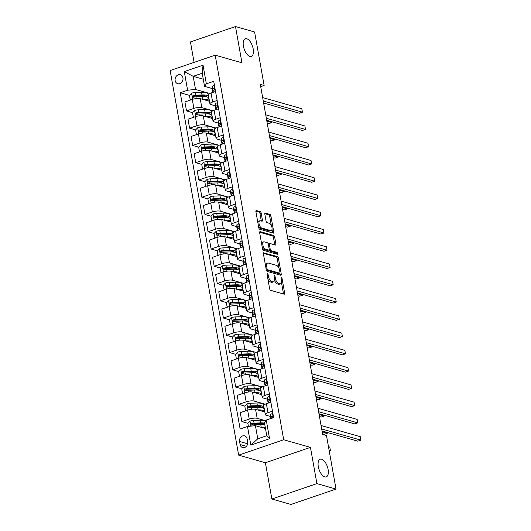 <?xml version="1.0" encoding="UTF-8"?>
<svg xmlns="http://www.w3.org/2000/svg" width="531" height="531" viewBox="0 0 531 531"><rect width="100%" height="100%" fill="white"/><g stroke="black" fill="none" stroke-linecap="round" stroke-linejoin="round"><path stroke-width="0.8" d="M267.425 273.558A1.002 0.471 71.1 0 0 267.272 273.558A1.002 0.471 71.1 0 0 267.073 274.354L269.635 288.758A1.434 0.677 71.1 0 0 270.624 290.331L284.131 294.174A1.434 0.677 71.1 0 0 284.35 294.174A1.434 0.677 71.1 0 0 284.643 293.032L282.074 278.636A1.002 0.471 71.1 0 0 281.384 277.534A1.002 0.471 71.1 0 0 281.224 277.534A1.002 0.471 71.1 0 0 281.025 278.337L281.357 280.195A4.58 2.157 71.1 0 1 280.434 283.846A4.58 2.157 71.1 0 1 279.731 283.853L278.602 283.527A4.58 2.157 71.1 0 1 275.43 278.51L275.098 276.644A1.002 0.471 71.1 0 0 274.401 275.549A1.002 0.471 71.1 0 0 274.248 275.549A1.002 0.471 71.1 0 0 274.049 276.346L274.381 278.211A4.58 2.157 71.1 0 1 273.458 281.861A4.58 2.157 71.1 0 1 272.748 281.861L271.626 281.543A4.58 2.157 71.1 0 1 268.454 276.518L268.122 274.66A1.002 0.471 71.1 0 0 267.425 273.558M249.882 56.405A9.332 4.394 71.1 0 0 251.322 56.405A9.332 4.394 71.1 0 0 252.889 47.558A9.332 4.394 71.1 0 0 246.729 38.73A9.332 4.394 71.1 0 0 245.289 38.736A9.332 4.394 71.1 0 0 243.722 47.584A9.332 4.394 71.1 0 0 249.882 56.405M324.78 476.884A9.332 4.394 71.1 0 0 326.22 476.884A9.332 4.394 71.1 0 0 327.786 468.037A9.332 4.394 71.1 0 0 321.627 459.209A9.332 4.394 71.1 0 0 320.186 459.215A9.332 4.394 71.1 0 0 318.62 468.063A9.332 4.394 71.1 0 0 324.78 476.884M175.157 80.566A4.666 3.916 -74.1 0 0 177.779 83.719A4.666 3.916 -74.1 0 0 181.682 82.398A4.666 3.916 -74.1 0 0 182.949 77.904A4.666 3.916 -74.1 0 0 180.334 74.745A4.666 3.916 -74.1 0 0 176.431 76.066A4.666 3.916 -74.1 0 0 175.157 80.566M261.199 213.21A1.434 0.677 71.1 0 0 260.21 211.643L256.42 210.561A1.434 0.677 71.1 0 0 256.194 210.561A1.434 0.677 71.1 0 0 255.909 211.703L258.756 227.699A1.434 0.677 71.1 0 0 259.752 229.266L273.253 233.116A1.434 0.677 71.1 0 0 273.478 233.116A1.434 0.677 71.1 0 0 273.764 231.974L270.916 215.978A1.434 0.677 71.1 0 0 269.921 214.411L265.347 213.104A1.434 0.677 71.1 0 0 265.122 213.104A1.434 0.677 71.1 0 0 264.836 214.245L266.058 221.088A1.434 0.677 71.1 0 0 267.047 222.662L269.317 223.305A3.83 1.805 71.1 0 1 271.845 226.929A3.83 1.805 71.1 0 1 271.202 230.56A3.83 1.805 71.1 0 1 270.611 230.56L261.717 228.025A3.83 1.805 71.1 0 1 259.194 224.407A3.83 1.805 71.1 0 1 259.838 220.777A3.83 1.805 71.1 0 1 260.429 220.777L261.909 221.195A1.434 0.677 71.1 0 0 262.128 221.195A1.434 0.677 71.1 0 0 262.42 220.053L261.199 213.21L259.984 213.628A1.434 0.677 71.1 0 0 258.989 212.055L255.876 211.172M241.95 62.797L235.492 26.55L254.601 31.993L264.133 85.504L260.309 84.416L322.662 434.471L326.485 435.559L336.017 489.071L316.907 483.622L310.449 447.374L283.7 439.754L215.194 55.178L241.95 62.797M263.927 252.716A1.434 0.677 71.1 0 0 263.708 252.716A1.434 0.677 71.1 0 0 263.416 253.858L266.27 269.848A1.434 0.677 71.1 0 0 267.259 271.421L280.766 275.27A1.434 0.677 71.1 0 0 280.985 275.27A1.434 0.677 71.1 0 0 281.271 274.129L278.423 258.132A1.434 0.677 71.1 0 0 277.434 256.566L263.529 252.849M262.513 248.773L259.666 232.777A1.434 0.677 71.1 0 1 259.951 231.635A1.434 0.677 71.1 0 1 260.17 231.635L273.677 235.485A1.434 0.677 71.1 0 1 274.666 237.058L275.888 243.902A1.434 0.677 71.1 0 1 275.602 245.043A1.434 0.677 71.1 0 1 275.377 245.043L269.901 243.483A1.434 0.677 71.1 0 0 269.682 243.483A1.434 0.677 71.1 0 0 269.396 244.625L270.199 249.165A1.434 0.677 71.1 0 0 271.195 250.732L276.897 252.358A1.002 0.471 71.1 0 1 277.554 253.307A1.002 0.471 71.1 0 1 277.388 254.256A1.002 0.471 71.1 0 1 277.235 254.256L263.502 250.34A1.434 0.677 71.1 0 1 262.513 248.773M247.672 441.945L247.127 438.911A4.52 3.79 -74.1 0 0 244.592 435.851A4.52 3.79 -74.1 0 0 240.808 437.126A4.52 3.79 -74.1 0 0 239.581 441.487L240.118 444.527A4.52 3.79 -74.1 0 0 242.654 447.587A4.52 3.79 -74.1 0 0 246.437 446.305A4.52 3.79 -74.1 0 0 247.672 441.945M283.7 439.754L238.651 455.133L170.146 70.557L215.194 55.178M266.243 420.074L269.569 438.719L250.818 445.117L247.499 426.479L255.424 425.683L257.761 438.805L266.768 435.725L264.431 422.61L266.243 420.074L273.611 417.558L213.721 81.316L206.353 83.832L204.541 86.367L202.205 73.245L193.191 76.325L195.527 89.44L209.831 93.516M189.461 95.374L180.235 92.746L240.131 428.995L247.499 426.479M180.235 92.746L187.602 90.23L184.284 71.592L203.034 65.187L206.353 83.832M310.449 447.374L265.4 462.753L271.859 499.007L316.907 483.622M271.859 499.007L290.968 504.45L336.017 489.071M235.492 26.55L190.443 41.929L194.087 62.386M265.4 462.753L238.651 455.133M260.714 86.672L264.133 85.504M255.424 425.683L265.493 428.557M203.26 79.192L193.191 76.325L184.284 71.592M211.238 114.723A11.158 3.06 169.9 0 0 211.517 113.82L211.046 111.191A11.158 3.06 -10.1 0 0 204.641 109.578L198.255 109.804A3.863 1.062 -10.1 0 0 194.704 110.441L192.514 112.652L186.52 110.926L184.921 101.945L192.288 99.43A5.834 1.6 -10.1 0 1 200.214 98.64L209.486 101.282M186.52 110.926L193.888 108.41A5.834 1.6 -10.1 0 1 201.813 107.614L212.904 110.773M195.607 129.896L189.594 128.183L187.994 119.209L195.362 116.694A5.834 1.6 -10.1 0 1 203.293 115.904L212.559 118.546M189.594 128.183L196.961 125.668A5.834 1.6 -10.1 0 1 204.886 124.878L215.978 128.037M198.68 147.16L192.667 145.448L191.074 136.467L198.435 133.951A5.834 1.6 -10.1 0 1 206.367 133.162L215.632 135.803M192.667 145.448L200.034 142.932A5.834 1.6 -10.1 0 1 207.966 142.135L219.051 145.302M201.76 164.418L195.747 162.705L194.147 153.731L201.514 151.216A5.834 1.6 -10.1 0 1 209.44 150.426L218.706 153.067M195.747 162.705L203.107 160.189A5.834 1.6 -10.1 0 1 211.039 159.4L222.124 162.559M204.833 181.682L198.82 179.969L197.22 170.989L204.588 168.48A5.834 1.6 -10.1 0 1 212.513 167.683L221.785 170.325M198.82 179.969L206.187 177.454A5.834 1.6 -10.1 0 1 214.112 176.664L225.204 179.823M207.906 198.939L201.893 197.227L200.293 188.253L207.661 185.737A5.834 1.6 -10.1 0 1 215.586 184.947L224.859 187.589M201.893 197.227L209.26 194.711A5.834 1.6 -10.1 0 1 217.186 193.921L228.277 197.081M229.684 218.287A11.158 3.06 169.9 0 0 229.963 217.385L229.498 214.756A11.158 3.06 -10.1 0 0 223.093 213.143L216.708 213.369A3.863 1.062 -10.1 0 0 213.157 214.006L210.966 216.217L204.966 214.491L203.373 205.51L210.734 203.001A5.834 1.6 -10.1 0 1 218.666 202.205L227.932 204.847M204.966 214.491L212.334 211.975A5.834 1.6 -10.1 0 1 220.265 211.185L231.35 214.345M214.053 233.461L208.046 231.748L206.446 222.774L213.814 220.259A5.834 1.6 -10.1 0 1 221.739 219.469L231.005 222.111M208.046 231.748L215.407 229.233A5.834 1.6 -10.1 0 1 223.339 228.443L234.423 231.602M217.133 250.725L211.119 249.012L209.519 240.039L216.887 237.523A5.834 1.6 -10.1 0 1 224.812 236.726L234.085 239.368M211.119 249.012L218.487 246.497A5.834 1.6 -10.1 0 1 226.412 245.707L237.503 248.866M238.91 270.073A11.158 3.06 169.9 0 0 239.189 269.164L238.718 266.542A11.158 3.06 -10.1 0 0 232.319 264.929L225.927 265.148A3.863 1.062 -10.1 0 0 222.376 265.792L220.186 268.002L214.192 266.27L212.592 257.296L219.96 254.78A5.834 1.6 -10.1 0 1 227.885 253.991L237.158 256.632M214.192 266.27L221.56 263.754A5.834 1.6 -10.1 0 1 229.485 262.964L240.576 266.124M223.279 285.247L217.265 283.534L215.666 274.56L223.033 272.045A5.834 1.6 -10.1 0 1 230.965 271.248L240.231 273.89M217.265 283.534L224.633 281.018A5.834 1.6 -10.1 0 1 232.558 280.229L243.649 283.388M226.352 302.511L220.345 300.792L218.745 291.818L226.106 289.302A5.834 1.6 -10.1 0 1 234.038 288.512L243.304 291.154M220.345 300.792L227.706 298.283A5.834 1.6 -10.1 0 1 235.638 297.486L246.723 300.646M229.432 319.768L223.418 318.056L221.819 309.082L229.186 306.566A5.834 1.6 -10.1 0 1 237.111 305.776L246.377 308.411M223.418 318.056L230.786 315.54A5.834 1.6 -10.1 0 1 238.711 314.75L249.802 317.91M232.505 337.032L226.491 335.32L224.892 326.339L232.259 323.824A5.834 1.6 -10.1 0 1 240.185 323.034L249.457 325.676M226.491 335.32L233.859 332.804A5.834 1.6 -10.1 0 1 241.784 332.008L252.875 335.167M235.578 354.29L229.565 352.577L227.965 343.603L235.333 341.088A5.834 1.6 -10.1 0 1 243.258 340.298L252.53 342.94M229.565 352.577L236.932 350.062A5.834 1.6 -10.1 0 1 244.857 349.272L255.949 352.431M257.356 373.638A11.158 3.06 169.9 0 0 257.635 372.735L257.17 370.107A11.158 3.06 -10.1 0 0 250.765 368.494L244.379 368.72A3.863 1.062 -10.1 0 0 240.828 369.357L238.638 371.567L232.638 369.841L231.045 360.861L238.406 358.345A5.834 1.6 -10.1 0 1 246.338 357.555L255.603 360.197M232.638 369.841L240.005 367.326A5.834 1.6 -10.1 0 1 247.937 366.529L259.022 369.695M241.724 388.811L235.718 387.099L234.118 378.125L241.486 375.609A5.834 1.6 -10.1 0 1 249.411 374.82L258.677 377.461M235.718 387.099L243.079 384.583A5.834 1.6 -10.1 0 1 251.01 383.794L262.095 386.953M263.509 408.16A11.158 3.06 169.9 0 0 263.788 407.257L263.316 404.629A11.158 3.06 -10.1 0 0 256.911 403.016L250.526 403.241A3.863 1.062 -10.1 0 0 246.975 403.879L244.784 406.089L238.791 404.363L237.191 395.383L244.559 392.867A5.834 1.6 -10.1 0 1 252.484 392.077L261.756 394.719M238.791 404.363L246.158 401.848A5.834 1.6 -10.1 0 1 254.083 401.058L265.175 404.217M247.877 423.333L241.864 421.621L240.264 412.647L247.632 410.131A5.834 1.6 -10.1 0 1 255.557 409.341L264.83 411.983M241.864 421.621L249.231 419.105A5.834 1.6 -10.1 0 1 257.157 418.315L265.752 420.764M270.598 416.503L266.17 415.242A5.834 1.6 -10.1 0 1 265.294 414.598A5.834 1.6 -10.1 0 1 267.982 412.706L272.476 411.173M267.524 399.239L263.091 397.978A5.834 1.6 -10.1 0 1 262.221 397.341A5.834 1.6 -10.1 0 1 264.909 395.442L269.403 393.909M264.451 381.981L260.017 380.72A5.834 1.6 -10.1 0 1 259.148 380.077A5.834 1.6 -10.1 0 1 261.829 378.185L266.323 376.652M261.378 364.717L256.944 363.456A5.834 1.6 -10.1 0 1 256.068 362.819A5.834 1.6 -10.1 0 1 258.756 360.921L263.25 359.387M258.298 347.46L253.871 346.192A5.834 1.6 -10.1 0 1 252.995 345.555A5.834 1.6 -10.1 0 1 255.683 343.663L260.177 342.123M255.225 330.196L250.798 328.935A5.834 1.6 -10.1 0 1 249.922 328.291A5.834 1.6 -10.1 0 1 252.61 326.399L257.104 324.866M252.152 312.938L247.718 311.67A5.834 1.6 -10.1 0 1 246.849 311.033A5.834 1.6 -10.1 0 1 249.53 309.142L254.024 307.602M249.079 295.674L244.645 294.413A5.834 1.6 -10.1 0 1 243.769 293.769A5.834 1.6 -10.1 0 1 246.457 291.877L250.951 290.344M246.006 278.417L241.572 277.149A5.834 1.6 -10.1 0 1 240.696 276.512A5.834 1.6 -10.1 0 1 243.384 274.613L247.877 273.08M242.926 261.152L238.499 259.891A5.834 1.6 -10.1 0 1 237.622 259.247A5.834 1.6 -10.1 0 1 240.311 257.356L244.804 255.823M239.853 243.888L235.419 242.627A5.834 1.6 -10.1 0 1 234.549 241.99A5.834 1.6 -10.1 0 1 237.231 240.092L241.724 238.558M236.78 226.631L232.346 225.37A5.834 1.6 -10.1 0 1 231.476 224.726A5.834 1.6 -10.1 0 1 234.158 222.834L238.651 221.301M233.706 209.367L229.273 208.106A5.834 1.6 -10.1 0 1 228.396 207.468A5.834 1.6 -10.1 0 1 231.085 205.57L235.578 204.037M230.627 192.109L226.199 190.848A5.834 1.6 -10.1 0 1 225.323 190.204A5.834 1.6 -10.1 0 1 228.011 188.313L232.505 186.779M227.553 174.845L223.12 173.584A5.834 1.6 -10.1 0 1 222.25 172.947A5.834 1.6 -10.1 0 1 224.938 171.048L229.432 169.515M224.48 157.588L220.046 156.326A5.834 1.6 -10.1 0 1 219.177 155.683A5.834 1.6 -10.1 0 1 221.858 153.791L226.352 152.258M221.407 140.323L216.973 139.062A5.834 1.6 -10.1 0 1 216.097 138.425A5.834 1.6 -10.1 0 1 218.785 136.527L223.279 134.993M218.334 123.066L213.9 121.798A5.834 1.6 -10.1 0 1 213.024 121.161A5.834 1.6 -10.1 0 1 215.712 119.269L220.206 117.729M215.254 105.802L210.827 104.541A5.834 1.6 -10.1 0 1 209.951 103.903A5.834 1.6 -10.1 0 1 212.639 102.005L217.133 100.472M212.181 88.544L204.541 86.367M253.267 424.873L251.86 424.468M250.194 407.609L248.787 407.211M247.121 390.351L245.714 389.946M244.048 373.087L242.634 372.689M240.968 355.83L239.561 355.425M237.895 338.566L236.487 338.167M234.821 321.308L233.414 320.903M231.748 304.044L230.341 303.646M228.675 286.786L227.261 286.382M225.595 269.522L224.188 269.124M222.522 252.258L221.115 251.86M219.449 235.001L218.042 234.596M216.376 217.737L214.962 217.338M213.296 200.479L211.889 200.074M210.223 183.215L208.816 182.817M207.15 165.957L205.743 165.553M204.077 148.693L202.663 148.295M200.997 131.436L199.59 131.031M197.924 114.172L196.516 113.773M194.85 96.914L193.443 96.509M265.294 414.598L263.695 405.624A5.834 1.6 -10.1 0 1 266.383 403.733L270.876 402.193M262.221 397.341L260.621 388.36A5.834 1.6 -10.1 0 1 263.31 386.468L267.803 384.935M259.148 380.077L257.548 371.103A5.834 1.6 -10.1 0 1 260.23 369.204L264.723 367.671M256.068 362.819L254.475 353.838A5.834 1.6 -10.1 0 1 257.157 351.947L261.65 350.414M252.995 345.555L251.395 336.581A5.834 1.6 -10.1 0 1 254.083 334.683L258.577 333.149M249.922 328.291L248.322 319.317A5.834 1.6 -10.1 0 1 251.01 317.425L255.504 315.892M246.849 311.033L245.249 302.059A5.834 1.6 -10.1 0 1 247.937 300.161L252.424 298.628M243.769 293.769L242.176 284.795A5.834 1.6 -10.1 0 1 244.857 282.904L249.351 281.37M240.696 276.512L239.096 267.538A5.834 1.6 -10.1 0 1 241.784 265.639L246.278 264.106M237.622 259.247L236.023 250.274A5.834 1.6 -10.1 0 1 238.711 248.382L243.205 246.849M234.549 241.99L232.95 233.016A5.834 1.6 -10.1 0 1 235.638 231.118L240.131 229.584M231.476 224.726L229.877 215.752A5.834 1.6 -10.1 0 1 232.558 213.86L237.052 212.32M228.396 207.468L226.797 198.488A5.834 1.6 -10.1 0 1 229.485 196.596L233.979 195.063M225.323 190.204L223.724 181.23A5.834 1.6 -10.1 0 1 226.412 179.339L230.905 177.799M222.25 172.947L220.65 163.966A5.834 1.6 -10.1 0 1 223.339 162.074L227.832 160.541M219.177 155.683L217.577 146.709A5.834 1.6 -10.1 0 1 220.259 144.81L224.752 143.277M216.097 138.425L214.504 129.445A5.834 1.6 -10.1 0 1 217.186 127.553L221.679 126.02M213.024 121.161L211.424 112.187A5.834 1.6 -10.1 0 1 214.112 110.289L218.606 108.755M209.951 103.903L208.351 94.923A5.834 1.6 -10.1 0 1 211.039 93.031L215.533 91.498M195.527 89.44L187.602 90.23M257.761 438.805L250.818 445.117M266.768 435.725L269.569 438.719M203.034 65.187L202.205 73.245M267.923 279.16A4.58 2.157 71.1 0 0 270.405 281.954L271.626 281.543M273.458 281.861L272.244 282.273A4.58 2.157 71.1 0 1 271.533 282.28L270.405 281.954M274.474 280.016A4.58 2.157 71.1 0 0 277.388 283.946L278.602 283.527M280.434 283.846L279.22 284.264A4.58 2.157 71.1 0 1 278.51 284.264L277.388 283.946M283.454 293.982A1.434 0.677 71.1 0 0 283.421 293.451L281.423 282.24M278.914 268.148L277.209 258.551A1.434 0.677 71.1 0 0 276.213 256.977L263.383 253.32M280.089 275.078A1.434 0.677 71.1 0 0 280.056 274.54L279.797 273.113M267.053 268.659A1.002 0.471 71.1 0 0 267.743 269.755L279.598 273.133A1.002 0.471 71.1 0 0 279.757 273.133A1.002 0.471 71.1 0 0 279.956 272.337L279.605 270.372A4.58 2.157 71.1 0 0 276.432 265.347L268.328 263.037A4.58 2.157 71.1 0 0 267.624 263.044A4.58 2.157 71.1 0 0 266.701 266.695L267.053 268.659L266.111 268.978M266.31 270.033A1.002 0.471 71.1 0 0 266.529 270.173L267.743 269.755M278.662 273.458A1.002 0.471 71.1 0 1 278.536 273.551A1.002 0.471 71.1 0 1 278.383 273.551L266.529 270.173M267.624 263.044L266.403 263.456A4.58 2.157 71.1 0 0 265.414 265.062M259.632 232.246L272.463 235.903L273.677 235.485M274.706 244.851A1.434 0.677 71.1 0 0 274.673 244.313L273.452 237.47A1.434 0.677 71.1 0 0 272.463 235.903M268.686 243.895A1.434 0.677 71.1 0 0 268.46 243.895A1.434 0.677 71.1 0 0 268.281 244.048M269.051 249.855A1.434 0.677 71.1 0 0 269.974 251.15L275.675 252.776L276.897 252.358M276.392 254.017A1.002 0.471 71.1 0 0 275.675 252.776M264.219 241.864A3.83 1.805 71.1 0 0 263.628 241.864A3.83 1.805 71.1 0 0 262.984 245.495A3.83 1.805 71.1 0 0 265.513 249.112L268.646 250.008A1.434 0.677 71.1 0 0 268.865 250.008A1.434 0.677 71.1 0 0 269.151 248.866L268.341 244.326A1.434 0.677 71.1 0 0 267.352 242.753L264.219 241.864M263.628 241.864L262.407 242.282A3.83 1.805 71.1 0 0 261.591 243.583M262.241 247.234A3.83 1.805 71.1 0 0 264.292 249.53L265.513 249.112M268.865 250.008L267.644 250.42A1.434 0.677 71.1 0 1 267.425 250.42L264.292 249.53M261.232 221.002A1.434 0.677 71.1 0 0 261.199 220.471L259.984 213.628M259.838 220.777L258.617 221.195A3.83 1.805 71.1 0 0 257.814 222.396M258.504 226.266A3.83 1.805 71.1 0 0 260.502 228.443L261.717 228.025M271.202 230.56L269.98 230.972A3.83 1.805 71.1 0 1 269.39 230.972L260.502 228.443M271.314 225.483L269.695 216.396A1.434 0.677 71.1 0 0 268.706 214.823L264.803 213.714M272.582 232.923A1.434 0.677 71.1 0 0 272.549 232.386L272.005 229.352M263.097 427.873A9.259 2.536 -10.1 0 1 265.254 428.49M260.728 427.196L261.219 427.183A11.158 3.06 -10.1 0 1 265.288 427.415M248.402 426.386L247.858 423.353L250.048 421.143A3.863 1.062 -10.1 0 1 253.599 420.499L259.991 420.273A11.158 3.06 -10.1 0 1 265.586 421.003M263.403 423.778A9.259 2.536 -10.1 0 1 262.161 424.475L262.015 424.541M264.524 423.134A11.158 3.06 169.9 0 0 260.455 422.902L254.07 423.121A3.863 1.062 169.9 0 0 251.521 423.479C250.559 424.315 250.659 424.866 251.82 425.139A3.863 1.062 -10.1 0 1 254.362 424.78L260.748 424.554A11.158 3.06 -10.1 0 1 264.823 424.793M252.033 425.198L252.623 423.791A1.971 0.538 -10.1 0 1 253.287 423.731L259.679 423.506A9.259 2.536 -10.1 0 1 264.757 424.415M251.375 425.132L251.82 425.139M329.081 450.142L330.415 450.52L329.797 447.069L328.47 446.69M329.227 450.925L330.415 450.52M272.901 413.583L272.449 413.49A3.863 1.062 169.9 0 0 270.73 414.651L270.591 416.656A11.158 3.06 169.9 0 0 270.598 416.868L270.89 418.488M322.045 430.973L357.808 441.168L360.854 440.126L321.686 428.968M360.854 440.126L360.237 436.674L321.069 425.51M272.396 418.109C273.113 417.2 273.014 416.649 272.104 416.45A3.863 1.062 169.9 0 0 271.195 417.273L271.115 418.415M260.017 410.609A9.259 2.536 -10.1 0 1 262.181 411.226M257.654 409.939L258.146 409.919A11.158 3.06 -10.1 0 1 264.544 411.538A11.158 3.06 -10.1 0 1 264.538 411.897M260.329 406.52A9.259 2.536 -10.1 0 1 259.082 407.211L258.942 407.277M244.784 406.089L245.521 410.231L246.656 410.463M263.788 407.257A11.158 3.06 169.9 0 0 257.382 405.638L250.99 405.863A3.863 1.062 169.9 0 0 248.448 406.215C247.486 407.051 247.585 407.609 248.747 407.874A3.863 1.062 -10.1 0 1 251.289 407.523L257.674 407.297A11.158 3.06 -10.1 0 1 264.08 408.91L264.544 411.538M322.543 433.8L324.295 434.298L327.342 433.256L327.196 432.44M248.959 407.934L249.55 406.534A1.971 0.538 -10.1 0 1 250.214 406.467L256.599 406.248A9.259 2.536 -10.1 0 1 261.916 407.562M248.302 407.874L248.747 407.874M322.184 431.789L327.342 433.256M246.51 410.516L245.521 410.231M256.944 393.352A9.259 2.536 -10.1 0 1 259.108 393.969M254.581 392.674L255.066 392.661A11.158 3.06 -10.1 0 1 261.471 394.274A11.158 3.06 -10.1 0 1 261.458 394.639M243.437 393.252L242.448 392.973L241.711 388.831L243.902 386.621A3.863 1.062 -10.1 0 1 247.453 385.977L253.838 385.752A11.158 3.06 -10.1 0 1 260.243 387.371L260.708 389.993A11.158 3.06 169.9 0 0 254.303 388.38L247.917 388.599A3.863 1.062 169.9 0 0 245.375 388.957C244.413 389.794 244.506 390.345 245.674 390.617A3.863 1.062 -10.1 0 1 248.216 390.258L254.601 390.033A11.158 3.06 -10.1 0 1 261.006 391.652L261.471 394.274M257.25 389.256A9.259 2.536 -10.1 0 1 256.008 389.953L255.862 390.019M242.448 392.973L243.576 393.205M319.47 416.536L321.222 417.034L324.262 415.999L324.116 415.182M260.436 390.896A11.158 3.06 169.9 0 0 260.708 389.993M245.886 390.677L246.477 389.269A1.971 0.538 -10.1 0 1 247.141 389.21L253.526 388.984A9.259 2.536 -10.1 0 1 258.836 390.305M245.222 390.61L245.674 390.617M319.111 414.532L324.262 415.999M253.871 376.087A9.259 2.536 -10.1 0 1 256.028 376.705M251.502 375.417L251.993 375.397A11.158 3.06 -10.1 0 1 258.398 377.017A11.158 3.06 -10.1 0 1 258.385 377.375M254.176 371.992A9.259 2.536 -10.1 0 1 252.935 372.689L252.789 372.755M238.638 371.567L239.375 375.709L240.503 375.941M257.635 372.735A11.158 3.06 169.9 0 0 251.229 371.116L244.844 371.342A3.863 1.062 169.9 0 0 242.302 371.693C241.333 372.53 241.432 373.087 242.594 373.353A3.863 1.062 -10.1 0 1 245.143 373.001L251.528 372.775A11.158 3.06 -10.1 0 1 257.933 374.388L258.398 377.017M316.396 399.279L318.149 399.777L321.189 398.735L321.043 397.918M242.806 373.412L243.404 372.012A1.971 0.538 -10.1 0 1 244.068 371.946L250.453 371.727A9.259 2.536 -10.1 0 1 255.763 373.041M242.149 373.346L242.594 373.353M316.038 397.268L321.189 398.735M240.357 375.994L239.375 375.709M269.828 396.325L269.376 396.232A3.863 1.062 169.9 0 0 267.657 397.394L267.518 399.392A11.158 3.06 169.9 0 0 267.524 399.604L267.996 402.232A11.158 3.06 169.9 0 0 268.341 402.81M268.321 403.069L268.42 401.668A3.863 1.062 -10.1 0 1 269.323 400.852C270.033 399.943 269.94 399.392 269.025 399.193A3.863 1.062 169.9 0 0 268.122 400.016L267.982 402.02A11.158 3.06 169.9 0 0 267.996 402.232M318.965 413.715L354.735 423.904L357.775 422.868L318.607 411.704M357.775 422.868L357.164 419.417L317.996 408.253M266.754 379.061L266.303 378.968A3.863 1.062 169.9 0 0 264.577 380.13L264.438 382.134A11.158 3.06 169.9 0 0 264.451 382.347L264.916 384.968A11.158 3.06 169.9 0 0 265.261 385.546M265.248 385.805L265.341 384.411A3.863 1.062 -10.1 0 1 266.25 383.588C266.96 382.678 266.861 382.128 265.951 381.928A3.863 1.062 169.9 0 0 265.049 382.751L264.909 384.756A11.158 3.06 169.9 0 0 264.916 384.968M315.892 396.451L351.661 406.646L354.701 405.604L315.533 394.447M354.701 405.604L354.091 402.153L314.923 390.989M263.681 361.797L263.23 361.711A3.863 1.062 169.9 0 0 261.504 362.865L261.365 364.87A11.158 3.06 169.9 0 0 261.378 365.082L261.843 367.711A11.158 3.06 169.9 0 0 262.188 368.288M262.168 368.547L262.268 367.147A3.863 1.062 -10.1 0 1 263.17 366.33C263.887 365.421 263.788 364.87 262.878 364.671A3.863 1.062 169.9 0 0 261.975 365.494L261.829 367.498A11.158 3.06 169.9 0 0 261.843 367.711M312.819 379.194L348.582 389.382L351.628 388.347L312.46 377.183M351.628 388.347L351.011 384.889L311.843 373.731M250.798 358.83A9.259 2.536 -10.1 0 1 252.955 359.441M248.428 358.153L248.92 358.133A11.158 3.06 -10.1 0 1 255.325 359.752A11.158 3.06 -10.1 0 1 255.311 360.118M237.284 358.73L236.302 358.452L235.565 354.31L237.749 352.093A3.863 1.062 -10.1 0 1 241.3 351.456L247.692 351.23A11.158 3.06 -10.1 0 1 254.09 352.849L254.561 355.471A11.158 3.06 169.9 0 0 248.156 353.858L241.771 354.077A3.863 1.062 169.9 0 0 239.229 354.436C238.26 355.272 238.359 355.823 239.521 356.089A3.863 1.062 -10.1 0 1 242.063 355.737L248.455 355.511A11.158 3.06 -10.1 0 1 254.853 357.131L255.325 359.752M251.103 354.735A9.259 2.536 -10.1 0 1 249.862 355.431L249.716 355.498M236.302 358.452L237.43 358.684M313.323 382.015L315.069 382.512L318.115 381.477L317.969 380.661M254.283 356.374A11.158 3.06 169.9 0 0 254.561 355.471M239.733 356.155L240.324 354.748A1.971 0.538 -10.1 0 1 240.994 354.688L247.38 354.462A9.259 2.536 -10.1 0 1 252.69 355.783M239.076 356.089L239.521 356.089M312.965 380.01L318.115 381.477M260.608 344.539L260.157 344.446A3.863 1.062 169.9 0 0 258.431 345.608L258.292 347.613A11.158 3.06 169.9 0 0 258.298 347.825L258.77 350.447A11.158 3.06 169.9 0 0 259.115 351.024M259.095 351.283L259.194 349.889A3.863 1.062 -10.1 0 1 260.097 349.066C260.814 348.157 260.714 347.606 259.805 347.407A3.863 1.062 169.9 0 0 258.896 348.23L258.756 350.234A11.158 3.06 169.9 0 0 258.77 350.447M309.746 361.93L345.508 372.125L348.555 371.083L309.387 359.918M348.555 371.083L347.938 367.631L308.77 356.467M247.718 341.566A9.259 2.536 -10.1 0 1 249.882 342.183M245.355 340.895L245.846 340.875A11.158 3.06 -10.1 0 1 252.252 342.488A11.158 3.06 -10.1 0 1 252.238 342.853M234.211 341.473L233.228 341.187L232.485 337.046L234.675 334.835A3.863 1.062 -10.1 0 1 238.227 334.198L244.612 333.972A11.158 3.06 -10.1 0 1 251.017 335.585L251.488 338.214A11.158 3.06 169.9 0 0 245.083 336.594L238.698 336.82A3.863 1.062 169.9 0 0 236.149 337.172C235.187 338.008 235.286 338.559 236.448 338.831A3.863 1.062 -10.1 0 1 238.99 338.473L245.375 338.254A11.158 3.06 -10.1 0 1 251.78 339.867L252.252 342.488M248.03 337.47A9.259 2.536 -10.1 0 1 246.782 338.167L246.643 338.234M233.228 341.187L234.357 341.42M310.243 364.757L311.996 365.255L315.042 364.213L314.896 363.396M251.209 339.117A11.158 3.06 169.9 0 0 251.488 338.214M236.66 338.891L237.251 337.484A1.971 0.538 -10.1 0 1 237.915 337.424L244.306 337.198A9.259 2.536 -10.1 0 1 249.616 338.519M236.003 338.824L236.448 338.831M309.892 362.746L315.042 364.213M257.528 327.275L257.077 327.182A3.863 1.062 169.9 0 0 255.358 328.344L255.219 330.348A11.158 3.06 169.9 0 0 255.225 330.561L255.696 333.189A11.158 3.06 169.9 0 0 256.042 333.76M256.022 334.026L256.121 332.625A3.863 1.062 -10.1 0 1 257.024 331.802C257.741 330.899 257.641 330.342 256.725 330.149A3.863 1.062 169.9 0 0 255.823 330.972L255.683 332.977A11.158 3.06 169.9 0 0 255.696 333.189M306.666 344.672L342.435 354.861L345.482 353.825L306.307 342.661M345.482 353.825L344.865 350.367L305.697 339.209M244.645 324.308A9.259 2.536 -10.1 0 1 246.809 324.919M242.282 323.631L242.767 323.611A11.158 3.06 -10.1 0 1 249.172 325.231A11.158 3.06 -10.1 0 1 249.165 325.589M231.138 324.209L230.149 323.93L229.412 319.788L231.602 317.571A3.863 1.062 -10.1 0 1 235.153 316.934L241.539 316.708A11.158 3.06 -10.1 0 1 247.944 318.328L248.408 320.95A11.158 3.06 169.9 0 0 242.01 319.33L235.618 319.556A3.863 1.062 169.9 0 0 233.076 319.914C232.113 320.751 232.213 321.301 233.375 321.567A3.863 1.062 -10.1 0 1 235.917 321.215L242.302 320.989A11.158 3.06 -10.1 0 1 248.707 322.609L249.172 325.231M244.95 320.213A9.259 2.536 -10.1 0 1 243.709 320.903L243.563 320.976M230.149 323.93L231.277 324.162M307.17 347.493L308.923 347.991L311.962 346.955L311.823 346.139M248.136 321.852A11.158 3.06 169.9 0 0 248.408 320.95M233.587 321.633L234.178 320.226A1.971 0.538 -10.1 0 1 234.841 320.166L241.227 319.941A9.259 2.536 -10.1 0 1 246.543 321.262M232.923 321.567L233.375 321.567M306.812 345.489L311.962 346.955M254.455 310.018L254.004 309.925A3.863 1.062 169.9 0 0 252.285 311.086L252.139 313.091A11.158 3.06 169.9 0 0 252.152 313.303L252.617 315.925A11.158 3.06 169.9 0 0 252.962 316.503M252.948 316.761L253.041 315.368A3.863 1.062 -10.1 0 1 253.951 314.544C254.661 313.635 254.561 313.084 253.652 312.885A3.863 1.062 169.9 0 0 252.749 313.708L252.61 315.713A11.158 3.06 169.9 0 0 252.617 315.925M303.593 327.408L339.362 337.603L342.402 336.561L303.234 325.397M342.402 336.561L341.791 333.11L302.624 321.945M241.572 307.044A9.259 2.536 -10.1 0 1 243.736 307.661M239.202 306.367L239.693 306.354A11.158 3.06 -10.1 0 1 246.099 307.967A11.158 3.06 -10.1 0 1 246.085 308.332M228.065 306.951L227.076 306.666L226.339 302.524L228.529 300.314A3.863 1.062 -10.1 0 1 232.08 299.67L238.465 299.451A11.158 3.06 -10.1 0 1 244.871 301.064L245.335 303.686A11.158 3.06 169.9 0 0 238.93 302.073L232.545 302.298A3.863 1.062 169.9 0 0 230.003 302.65C229.04 303.486 229.133 304.037 230.295 304.309A3.863 1.062 -10.1 0 1 232.843 303.951L239.229 303.732A11.158 3.06 -10.1 0 1 245.634 305.345L246.099 307.967M241.877 302.949A9.259 2.536 -10.1 0 1 240.636 303.646L240.49 303.712M227.076 306.666L228.204 306.898M304.097 330.236L305.849 330.733L308.889 329.691L308.743 328.875M245.063 304.595A11.158 3.06 169.9 0 0 245.335 303.686M230.514 304.369L231.104 302.962A1.971 0.538 -10.1 0 1 231.768 302.902L238.153 302.677A9.259 2.536 -10.1 0 1 243.463 303.998M229.85 304.303L230.295 304.309M303.739 328.224L308.889 329.691M251.382 292.754L250.931 292.661A3.863 1.062 169.9 0 0 249.205 293.822L249.066 295.827A11.158 3.06 169.9 0 0 249.079 296.039L249.543 298.661A11.158 3.06 169.9 0 0 249.889 299.238M249.869 299.504L249.968 298.103A3.863 1.062 -10.1 0 1 250.871 297.28C251.588 296.378 251.488 295.82 250.579 295.628A3.863 1.062 169.9 0 0 249.676 296.451L249.537 298.455A11.158 3.06 169.9 0 0 249.543 298.661M300.519 310.144L336.282 320.339L339.329 319.297L300.161 308.139M339.329 319.297L338.712 315.845L299.544 304.688M238.499 289.78A9.259 2.536 -10.1 0 1 240.656 290.397M236.129 289.11L236.62 289.09A11.158 3.06 -10.1 0 1 243.025 290.709A11.158 3.06 -10.1 0 1 243.012 291.068M224.985 289.687L224.002 289.408L223.266 285.266L225.456 283.05A3.863 1.062 -10.1 0 1 229 282.412L235.392 282.187A11.158 3.06 -10.1 0 1 241.797 283.806L242.262 286.428A11.158 3.06 169.9 0 0 235.857 284.808L229.472 285.034A3.863 1.062 169.9 0 0 226.929 285.393C225.96 286.229 226.06 286.78 227.222 287.045A3.863 1.062 -10.1 0 1 229.764 286.694L236.156 286.468A11.158 3.06 -10.1 0 1 242.554 288.087L243.025 290.709M238.804 285.691A9.259 2.536 -10.1 0 1 237.563 286.382L237.417 286.455M224.002 289.408L225.131 289.641M301.024 312.971L302.77 313.469L305.816 312.434L305.67 311.617M241.983 287.331A11.158 3.06 169.9 0 0 242.262 286.428M227.434 287.105L228.025 285.705A1.971 0.538 -10.1 0 1 228.695 285.645L235.08 285.419A9.259 2.536 -10.1 0 1 240.39 286.74M226.777 287.045L227.222 287.045M300.665 310.967L305.816 312.434M248.309 275.496L247.858 275.403A3.863 1.062 169.9 0 0 246.132 276.565L245.992 278.569A11.158 3.06 169.9 0 0 246.006 278.782L246.47 281.403A11.158 3.06 169.9 0 0 246.815 281.981M246.796 282.24L246.895 280.846A3.863 1.062 -10.1 0 1 247.798 280.023C248.515 279.114 248.415 278.563 247.506 278.363A3.863 1.062 169.9 0 0 246.603 279.187L246.457 281.191A11.158 3.06 169.9 0 0 246.47 281.403M297.446 292.886L333.209 303.075L336.256 302.039L297.088 290.875M336.256 302.039L335.638 298.588L296.471 287.424M235.425 272.522A9.259 2.536 -10.1 0 1 237.583 273.14M233.056 271.845L233.547 271.832A11.158 3.06 -10.1 0 1 239.952 273.445A11.158 3.06 -10.1 0 1 239.939 273.81M235.731 268.427A9.259 2.536 -10.1 0 1 234.49 269.124L234.344 269.19M220.186 268.002L220.929 272.144L222.058 272.376M239.189 269.164A11.158 3.06 169.9 0 0 232.784 267.551L226.398 267.777A3.863 1.062 169.9 0 0 223.85 268.128C222.887 268.965 222.987 269.516 224.148 269.788A3.863 1.062 -10.1 0 1 226.691 269.429L233.076 269.204A11.158 3.06 -10.1 0 1 239.481 270.823L239.952 273.445M297.951 295.714L299.696 296.212L302.743 295.17L302.597 294.353M224.361 269.848L224.952 268.44A1.971 0.538 -10.1 0 1 225.615 268.381L232.007 268.155A9.259 2.536 -10.1 0 1 237.317 269.476M223.704 269.781L224.148 269.788M297.592 293.703L302.743 295.17M221.912 272.423L220.929 272.144M245.229 258.232L244.778 258.139A3.863 1.062 169.9 0 0 243.059 259.301L242.919 261.305A11.158 3.06 169.9 0 0 242.926 261.517L243.397 264.139A11.158 3.06 169.9 0 0 243.742 264.717M243.722 264.982L243.822 263.582A3.863 1.062 -10.1 0 1 244.725 262.759C245.441 261.856 245.342 261.298 244.426 261.106A3.863 1.062 169.9 0 0 243.523 261.922L243.384 263.927A11.158 3.06 169.9 0 0 243.397 264.139M294.366 275.622L330.136 285.817L333.183 284.775L294.015 273.618M333.183 284.775L332.565 281.324L293.397 270.166M232.346 255.258A9.259 2.536 -10.1 0 1 234.51 255.876M229.983 254.588L230.474 254.568A11.158 3.06 -10.1 0 1 236.872 256.188A11.158 3.06 -10.1 0 1 236.866 256.546M218.838 255.165L217.849 254.887L217.113 250.738L219.303 248.528A3.863 1.062 -10.1 0 1 222.854 247.891L229.239 247.665A11.158 3.06 -10.1 0 1 235.645 249.285L236.116 251.906A11.158 3.06 169.9 0 0 229.711 250.287L223.319 250.513A3.863 1.062 169.9 0 0 220.777 250.871C219.814 251.707 219.914 252.258 221.075 252.524A3.863 1.062 -10.1 0 1 223.617 252.172L230.003 251.946A11.158 3.06 -10.1 0 1 236.408 253.559L236.872 256.188M232.658 251.17A9.259 2.536 -10.1 0 1 231.41 251.86L231.264 251.933M217.849 254.887L218.984 255.119M294.871 278.45L296.623 278.948L299.67 277.912L299.524 277.096M235.837 252.809A11.158 3.06 169.9 0 0 236.116 251.906M221.288 252.583L221.878 251.183A1.971 0.538 -10.1 0 1 222.542 251.123L228.927 250.897A9.259 2.536 -10.1 0 1 234.244 252.218M220.63 252.524L221.075 252.524M294.513 276.439L299.67 277.912M242.156 240.974L241.705 240.882A3.863 1.062 169.9 0 0 239.985 242.043L239.839 244.048A11.158 3.06 169.9 0 0 239.853 244.26L240.324 246.882A11.158 3.06 169.9 0 0 240.669 247.459M240.649 247.718L240.749 246.324A3.863 1.062 -10.1 0 1 241.651 245.501C242.362 244.592 242.269 244.041 241.353 243.842A3.863 1.062 169.9 0 0 240.45 244.665L240.311 246.669A11.158 3.06 169.9 0 0 240.324 246.882M291.293 258.365L327.063 268.553L330.103 267.518L290.935 256.354M330.103 267.518L329.492 264.066L290.324 252.902M229.273 238.001A9.259 2.536 -10.1 0 1 231.436 238.618M226.91 237.324L227.394 237.311A11.158 3.06 -10.1 0 1 233.799 238.923A11.158 3.06 -10.1 0 1 233.786 239.289M215.765 237.901L214.776 237.622L214.039 233.481L216.23 231.27A3.863 1.062 -10.1 0 1 219.781 230.627L226.166 230.401A11.158 3.06 -10.1 0 1 232.571 232.02L233.036 234.642A11.158 3.06 169.9 0 0 226.631 233.029L220.246 233.255A3.863 1.062 169.9 0 0 217.703 233.607C216.741 234.443 216.834 234.994 217.995 235.266A3.863 1.062 -10.1 0 1 220.544 234.908L226.929 234.682A11.158 3.06 -10.1 0 1 233.335 236.302L233.799 238.923M229.578 233.905A9.259 2.536 -10.1 0 1 228.337 234.602L228.191 234.669M214.776 237.622L215.905 237.855M291.798 261.192L293.55 261.69L296.59 260.648L296.444 259.832M232.764 235.545A11.158 3.06 169.9 0 0 233.036 234.642M218.214 235.326L218.805 233.919A1.971 0.538 -10.1 0 1 219.469 233.859L225.854 233.633A9.259 2.536 -10.1 0 1 231.164 234.954M217.551 235.26L217.995 235.266M291.439 259.181L296.59 260.648M239.083 223.71L238.631 223.617A3.863 1.062 169.9 0 0 236.906 224.779L236.766 226.783A11.158 3.06 169.9 0 0 236.78 226.996L237.244 229.618A11.158 3.06 169.9 0 0 237.589 230.195M237.576 230.454L237.669 229.06A3.863 1.062 -10.1 0 1 238.572 228.237C239.289 227.328 239.189 226.777 238.28 226.584A3.863 1.062 169.9 0 0 237.377 227.401L237.238 229.405A11.158 3.06 169.9 0 0 237.244 229.618M288.22 241.101L323.99 251.296L327.03 250.254L287.862 239.096M327.03 250.254L326.419 246.802L287.244 235.645M226.199 220.737A9.259 2.536 -10.1 0 1 228.357 221.354M223.83 220.066L224.321 220.046A11.158 3.06 -10.1 0 1 230.726 221.666A11.158 3.06 -10.1 0 1 230.713 222.024M226.505 216.648A9.259 2.536 -10.1 0 1 225.263 217.338L225.117 217.411M210.966 216.217L211.703 220.365L212.831 220.591M229.963 217.385A11.158 3.06 169.9 0 0 223.558 215.765L217.172 215.991A3.863 1.062 169.9 0 0 214.63 216.343C213.661 217.179 213.761 217.737 214.922 218.002A3.863 1.062 -10.1 0 1 217.464 217.65L223.856 217.425A11.158 3.06 -10.1 0 1 230.262 219.037L230.726 221.666M288.725 243.928L290.477 244.426L293.517 243.39L293.371 242.567M215.135 218.062L215.725 216.661A1.971 0.538 -10.1 0 1 216.396 216.595L222.781 216.376A9.259 2.536 -10.1 0 1 228.091 217.697M214.478 218.002L214.922 218.002M288.366 241.917L293.517 243.39M212.685 220.644L211.703 220.365M236.01 206.453L235.558 206.36A3.863 1.062 169.9 0 0 233.832 207.521L233.693 209.526A11.158 3.06 169.9 0 0 233.706 209.732L234.171 212.36A11.158 3.06 169.9 0 0 234.516 212.938M234.496 213.196L234.596 211.803A3.863 1.062 -10.1 0 1 235.498 210.98C236.215 210.07 236.116 209.519 235.206 209.32A3.863 1.062 169.9 0 0 234.304 210.143L234.158 212.148A11.158 3.06 169.9 0 0 234.171 212.36M285.147 223.843L320.91 234.032L323.956 232.996L284.789 221.832M323.956 232.996L323.339 229.545L284.171 218.38M223.126 203.479A9.259 2.536 -10.1 0 1 225.283 204.096M220.757 202.802L221.248 202.789A11.158 3.06 -10.1 0 1 227.653 204.402A11.158 3.06 -10.1 0 1 227.64 204.767M209.612 203.38L208.63 203.101L207.893 198.959L210.077 196.749A3.863 1.062 -10.1 0 1 213.628 196.105L220.02 195.879A11.158 3.06 -10.1 0 1 226.418 197.499L226.89 200.121A11.158 3.06 169.9 0 0 220.484 198.508L214.099 198.727A3.863 1.062 169.9 0 0 211.557 199.085C210.588 199.921 210.688 200.472 211.849 200.745A3.863 1.062 -10.1 0 1 214.391 200.386L220.777 200.16A11.158 3.06 -10.1 0 1 227.182 201.78L227.653 204.402M223.432 199.384A9.259 2.536 -10.1 0 1 222.19 200.081L222.044 200.147M208.63 203.101L209.758 203.333M285.651 226.664L287.397 227.168L290.444 226.126L290.298 225.31M226.611 201.023A11.158 3.06 169.9 0 0 226.89 200.121M212.061 200.804L212.652 199.397A1.971 0.538 -10.1 0 1 213.323 199.337L219.708 199.112A9.259 2.536 -10.1 0 1 225.018 200.433M211.404 200.738L211.849 200.745M285.293 224.659L290.444 226.126M232.936 189.189L232.485 189.096A3.863 1.062 169.9 0 0 230.759 190.257L230.62 192.262A11.158 3.06 169.9 0 0 230.627 192.474L231.098 195.096A11.158 3.06 169.9 0 0 231.443 195.673M231.423 195.932L231.523 194.538A3.863 1.062 -10.1 0 1 232.425 193.715C233.142 192.806 233.043 192.255 232.133 192.056A3.863 1.062 169.9 0 0 231.224 192.879L231.085 194.884A11.158 3.06 169.9 0 0 231.098 195.096M282.074 206.579L317.837 216.774L320.883 215.732L281.715 204.574M320.883 215.732L320.266 212.281L281.098 201.116M220.046 186.215A9.259 2.536 -10.1 0 1 222.21 186.832M217.683 185.545L218.175 185.525A11.158 3.06 -10.1 0 1 224.573 187.144A11.158 3.06 -10.1 0 1 224.567 187.503M206.539 186.122L205.55 185.837L204.813 181.695L207.004 179.485A3.863 1.062 -10.1 0 1 210.555 178.847L216.94 178.622A11.158 3.06 -10.1 0 1 223.345 180.235L223.816 182.863A11.158 3.06 169.9 0 0 217.411 181.244L211.026 181.469A3.863 1.062 169.9 0 0 208.477 181.821C207.515 182.657 207.614 183.215 208.776 183.48A3.863 1.062 -10.1 0 1 211.318 183.129L217.703 182.903A11.158 3.06 -10.1 0 1 224.109 184.516L224.573 187.144M220.358 182.126A9.259 2.536 -10.1 0 1 219.111 182.817L218.971 182.883M205.55 185.837L206.685 186.069M282.572 209.406L284.324 209.904L287.371 208.862L287.225 208.046M223.538 183.766A11.158 3.06 169.9 0 0 223.816 182.863M208.988 183.54L209.579 182.14A1.971 0.538 -10.1 0 1 210.243 182.073L216.635 181.854A9.259 2.536 -10.1 0 1 221.945 183.168M208.331 183.48L208.776 183.48M282.213 207.395L287.371 208.862M229.857 171.931L229.405 171.838A3.863 1.062 169.9 0 0 227.686 173L227.547 175.004A11.158 3.06 169.9 0 0 227.553 175.21L228.025 177.839A11.158 3.06 169.9 0 0 228.37 178.416M228.35 178.675L228.449 177.274A3.863 1.062 -10.1 0 1 229.352 176.458C230.062 175.549 229.969 174.998 229.053 174.799A3.863 1.062 169.9 0 0 228.151 175.622L228.011 177.626A11.158 3.06 169.9 0 0 228.025 177.839M278.994 189.321L314.764 199.51L317.803 198.475L278.636 187.31M317.803 198.475L317.193 195.023L278.025 183.859M216.973 168.958A9.259 2.536 -10.1 0 1 219.137 169.575M214.61 168.281L215.095 168.267A11.158 3.06 -10.1 0 1 221.5 169.88A11.158 3.06 -10.1 0 1 221.487 170.245M203.466 168.858L202.477 168.579L201.74 164.437L203.931 162.227A3.863 1.062 -10.1 0 1 207.482 161.583L213.867 161.358A11.158 3.06 -10.1 0 1 220.272 162.977L220.737 165.599A11.158 3.06 169.9 0 0 214.338 163.986L207.946 164.205A3.863 1.062 169.9 0 0 205.404 164.564C204.442 165.4 204.541 165.951 205.703 166.223A3.863 1.062 -10.1 0 1 208.245 165.864L214.63 165.639A11.158 3.06 -10.1 0 1 221.035 167.258L221.5 169.88M217.279 164.862A9.259 2.536 -10.1 0 1 216.037 165.559L215.891 165.626M202.477 168.579L203.605 168.812M279.498 192.142L281.251 192.647L284.291 191.605L284.151 190.788M220.465 166.502A11.158 3.06 169.9 0 0 220.737 165.599M205.915 166.283L206.506 164.875A1.971 0.538 -10.1 0 1 207.17 164.816L213.555 164.59A9.259 2.536 -10.1 0 1 218.872 165.911M205.251 166.216L205.703 166.223M279.14 190.138L284.291 191.605M226.783 154.667L226.332 154.574A3.863 1.062 169.9 0 0 224.613 155.736L224.467 157.74A11.158 3.06 169.9 0 0 224.48 157.953L224.945 160.574A11.158 3.06 169.9 0 0 225.29 161.152M225.277 161.411L225.37 160.017A3.863 1.062 -10.1 0 1 226.279 159.194C226.989 158.284 226.89 157.734 225.98 157.534A3.863 1.062 169.9 0 0 225.078 158.357L224.938 160.362A11.158 3.06 169.9 0 0 224.945 160.574M275.921 172.057L311.69 182.252L314.73 181.21L275.562 170.053M314.73 181.21L314.12 177.759L274.952 166.595M213.9 151.693A9.259 2.536 -10.1 0 1 216.057 152.311M211.53 151.023L212.022 151.003A11.158 3.06 -10.1 0 1 218.427 152.623A11.158 3.06 -10.1 0 1 218.414 152.981M200.386 151.6L199.404 151.315L198.667 147.173L200.857 144.963A3.863 1.062 -10.1 0 1 204.408 144.326L210.794 144.1A11.158 3.06 -10.1 0 1 217.199 145.713L217.664 148.341A11.158 3.06 169.9 0 0 211.258 146.722L204.873 146.948A3.863 1.062 169.9 0 0 202.331 147.299C201.362 148.136 201.461 148.693 202.623 148.959A3.863 1.062 -10.1 0 1 205.172 148.607L211.557 148.381A11.158 3.06 -10.1 0 1 217.962 149.994L218.427 152.623M214.205 147.598A9.259 2.536 -10.1 0 1 212.964 148.295L212.818 148.361M199.404 151.315L200.532 151.547M276.425 174.885L278.178 175.383L281.218 174.341L281.072 173.524M217.385 149.244A11.158 3.06 169.9 0 0 217.664 148.341M202.842 149.019L203.433 147.618A1.971 0.538 -10.1 0 1 204.096 147.552L210.482 147.333A9.259 2.536 -10.1 0 1 215.792 148.647M202.178 148.952L202.623 148.959M276.067 172.874L281.218 174.341M223.71 137.403L223.259 137.317A3.863 1.062 169.9 0 0 221.533 138.472L221.394 140.476A11.158 3.06 169.9 0 0 221.407 140.688L221.872 143.317A11.158 3.06 169.9 0 0 222.217 143.894M222.197 144.153L222.297 142.753A3.863 1.062 -10.1 0 1 223.199 141.936C223.916 141.027 223.816 140.476 222.907 140.277A3.863 1.062 169.9 0 0 222.004 141.1L221.865 143.104A11.158 3.06 169.9 0 0 221.872 143.317M272.848 154.8L308.611 164.988L311.657 163.953L272.489 152.789M311.657 163.953L311.04 160.501L271.872 149.337M210.827 134.436A9.259 2.536 -10.1 0 1 212.984 135.047M208.457 133.759L208.948 133.739A11.158 3.06 -10.1 0 1 215.354 135.359A11.158 3.06 -10.1 0 1 215.34 135.724M197.313 134.336L196.331 134.058L195.594 129.916L197.778 127.699A3.863 1.062 -10.1 0 1 201.329 127.062L207.721 126.836A11.158 3.06 -10.1 0 1 214.126 128.456L214.59 131.077A11.158 3.06 169.9 0 0 208.185 129.464L201.8 129.683A3.863 1.062 169.9 0 0 199.258 130.042C198.289 130.878 198.388 131.429 199.55 131.695A3.863 1.062 -10.1 0 1 202.092 131.343L208.484 131.117A11.158 3.06 -10.1 0 1 214.882 132.737L215.354 135.359M211.132 130.341A9.259 2.536 -10.1 0 1 209.891 131.038L209.745 131.104M196.331 134.058L197.459 134.29M273.352 157.621L275.098 158.119L278.144 157.083L277.998 156.267M214.312 131.98A11.158 3.06 169.9 0 0 214.59 131.077M199.762 131.761L200.353 130.354A1.971 0.538 -10.1 0 1 201.023 130.294L207.409 130.068A9.259 2.536 -10.1 0 1 212.719 131.389M199.105 131.695L199.55 131.695M272.994 155.616L278.144 157.083M220.637 120.145L220.186 120.052A3.863 1.062 169.9 0 0 218.46 121.214L218.321 123.219A11.158 3.06 169.9 0 0 218.334 123.431L218.799 126.053A11.158 3.06 169.9 0 0 219.144 126.63M219.124 126.889L219.223 125.495A3.863 1.062 -10.1 0 1 220.126 124.672C220.843 123.763 220.743 123.212 219.834 123.013A3.863 1.062 169.9 0 0 218.925 123.836L218.785 125.84A11.158 3.06 169.9 0 0 218.799 126.053M269.775 137.536L305.537 147.731L308.584 146.689L269.416 135.524M308.584 146.689L307.967 143.237L268.799 132.073M207.747 117.172A9.259 2.536 -10.1 0 1 209.911 117.789M205.384 116.501L205.875 116.481A11.158 3.06 -10.1 0 1 212.281 118.094A11.158 3.06 -10.1 0 1 212.267 118.459M208.059 113.076A9.259 2.536 -10.1 0 1 206.818 113.773L206.672 113.84M192.514 112.652L193.257 116.793L194.386 117.026M211.517 113.82A11.158 3.06 169.9 0 0 205.112 112.2L198.727 112.426A3.863 1.062 169.9 0 0 196.178 112.778C195.216 113.614 195.315 114.165 196.477 114.437A3.863 1.062 -10.1 0 1 199.019 114.079L205.404 113.86A11.158 3.06 -10.1 0 1 211.809 115.473L212.281 118.094M270.272 140.363L272.025 140.861L275.071 139.819L274.925 139.003M196.689 114.497L197.28 113.09A1.971 0.538 -10.1 0 1 197.944 113.03L204.335 112.804A9.259 2.536 -10.1 0 1 209.645 114.125M196.032 114.43L196.477 114.437M269.921 138.352L275.071 139.819M194.24 117.079L193.257 116.793M217.557 102.881L217.106 102.788A3.863 1.062 169.9 0 0 215.387 103.95L215.247 105.954A11.158 3.06 169.9 0 0 215.254 106.167L215.725 108.795A11.158 3.06 169.9 0 0 216.071 109.366M216.051 109.632L216.15 108.231A3.863 1.062 -10.1 0 1 217.053 107.408C217.77 106.505 217.67 105.948 216.754 105.755A3.863 1.062 169.9 0 0 215.851 106.578L215.712 108.583A11.158 3.06 169.9 0 0 215.725 108.795M266.695 120.278L302.464 130.467L305.511 129.431L266.343 118.267M305.511 129.431L304.894 125.973L265.726 114.815M204.674 99.914A9.259 2.536 -10.1 0 1 206.838 100.525M202.311 99.237L202.802 99.217A11.158 3.06 -10.1 0 1 209.201 100.837A11.158 3.06 -10.1 0 1 209.194 101.195M191.167 99.815L190.178 99.536L189.441 95.394L191.631 93.177A3.863 1.062 -10.1 0 1 195.182 92.54L201.568 92.314A11.158 3.06 -10.1 0 1 207.973 93.934L208.437 96.556A11.158 3.06 169.9 0 0 202.039 94.936L195.647 95.162A3.863 1.062 169.9 0 0 193.105 95.52C192.142 96.357 192.242 96.907 193.403 97.173A3.863 1.062 -10.1 0 1 195.946 96.821L202.331 96.596A11.158 3.06 -10.1 0 1 208.736 98.215L209.201 100.837M204.986 95.819A9.259 2.536 -10.1 0 1 203.738 96.509L203.592 96.582M190.178 99.536L191.313 99.768M267.199 123.099L268.951 123.597L271.998 122.561L271.852 121.745M208.165 97.458A11.158 3.06 169.9 0 0 208.437 96.556M193.616 97.239L194.207 95.832A1.971 0.538 -10.1 0 1 194.87 95.772L201.256 95.547A9.259 2.536 -10.1 0 1 206.572 96.868M192.959 97.173L193.403 97.173M266.841 121.095L271.998 122.561M214.484 85.624L214.033 85.531A3.863 1.062 169.9 0 0 212.314 86.692L212.168 88.697A11.158 3.06 169.9 0 0 212.181 88.909L212.646 91.531A11.158 3.06 169.9 0 0 212.997 92.109M212.977 92.367L213.077 90.974A3.863 1.062 -10.1 0 1 213.98 90.151C214.69 89.241 214.597 88.69 213.681 88.491A3.863 1.062 169.9 0 0 212.778 89.314L212.639 91.319A11.158 3.06 169.9 0 0 212.646 91.531M263.622 103.014L299.391 113.209L302.431 112.167L263.263 101.003M302.431 112.167L301.82 108.716L262.653 97.551M200.214 98.64L201.813 107.614M203.293 115.904L204.886 124.878M206.367 133.162L207.966 142.135M209.44 150.426L211.039 159.4M212.513 167.683L214.112 176.664M215.586 184.947L217.186 193.921M218.666 202.205L220.265 211.185M221.739 219.469L223.339 228.443M224.812 236.726L226.412 245.707M227.885 253.991L229.485 262.964M230.965 271.248L232.558 280.229M234.038 288.512L235.638 297.486M237.111 305.776L238.711 314.75M240.185 323.034L241.784 332.008M243.258 340.298L244.857 349.272M246.338 357.555L247.937 366.529M249.411 374.82L251.01 383.794M252.484 392.077L254.083 401.058M255.557 409.341L257.157 418.315M266.383 403.733L267.982 412.706M247.632 410.131L249.231 419.105M244.559 392.867L246.158 401.848M263.31 386.468L264.909 395.442M241.486 375.609L243.079 384.583M260.23 369.204L261.829 378.185M238.406 358.345L240.005 367.326M257.157 351.947L258.756 360.921M235.333 341.088L236.932 350.062M254.083 334.683L255.683 343.663M232.259 323.824L233.859 332.804M251.01 317.425L252.61 326.399M229.186 306.566L230.786 315.54M247.937 300.161L249.53 309.142M226.106 289.302L227.706 298.283M244.857 282.904L246.457 291.877M223.033 272.045L224.633 281.018M241.784 265.639L243.384 274.613M219.96 254.78L221.56 263.754M238.711 248.382L240.311 257.356M216.887 237.523L218.487 246.497M235.638 231.118L237.231 240.092M213.814 220.259L215.407 229.233M232.558 213.86L234.158 222.834M210.734 203.001L212.334 211.975M229.485 196.596L231.085 205.57M207.661 185.737L209.26 194.711M226.412 179.339L228.011 188.313M204.588 168.48L206.187 177.454M223.339 162.074L224.938 171.048M201.514 151.216L203.107 160.189M220.259 144.81L221.858 153.791M198.435 133.951L200.034 142.932M217.186 127.553L218.785 136.527M195.362 116.694L196.961 125.668M214.112 110.289L215.712 119.269M192.288 99.43L193.888 108.41M211.039 93.031L212.639 102.005M246.424 446.319L240.118 444.527M247.652 443.79L239.581 441.487M267.511 276.843L268.454 276.518M271.533 282.28L272.748 281.861M274.155 276.963L275.098 276.644M274.467 278.835L275.43 278.51M278.51 284.264L279.731 283.853M281.138 278.954L282.074 278.636M283.421 293.451L284.643 293.032M267.179 274.978L268.122 274.66M276.213 256.977L277.434 256.566M277.209 258.551L278.423 258.132M280.056 274.54L281.271 274.129M278.383 273.551L279.598 273.133M265.759 267.013L266.701 266.695M259.778 231.775L260.17 231.635M273.452 237.47L274.666 237.058M274.673 244.313L275.888 243.902M268.454 244.944L269.396 244.625M269.171 249.517L270.199 249.165M269.974 251.15L271.195 250.732M267.425 250.42L268.646 250.008M261.199 220.471L262.42 220.053M269.39 230.972L270.611 230.56M264.949 213.243L265.347 213.104M268.706 214.823L269.921 214.411M269.695 216.396L270.916 215.978M272.549 232.386L273.764 231.974M256.022 210.694L256.42 210.561M258.989 212.055L260.21 211.643M249.995 421.196L250.878 426.141M260.748 424.554L261.219 427.183M259.991 420.273L260.455 422.902M254.362 424.78L254.541 425.776M253.599 420.499L254.07 423.121M252.623 423.791L251.521 423.479M273.266 417.678L272.522 413.503M270.916 418.481L270.591 416.656M271.195 417.273L270.73 414.651M246.922 403.932L248.004 410.012M257.674 407.297L258.146 409.919M256.911 403.016L257.382 405.638M251.289 407.523L251.594 409.255M250.526 403.241L250.99 405.863M249.55 406.534L248.448 406.215M243.848 386.674L244.93 392.748M254.601 390.033L255.066 392.661M253.838 385.752L254.303 388.38M248.216 390.258L248.521 391.991M247.453 385.977L247.917 388.599M246.477 389.269L245.375 388.957M240.769 369.41L241.851 375.49M251.528 372.775L251.993 375.397M250.765 368.494L251.229 371.116M245.143 373.001L245.448 374.727M244.379 368.72L244.844 371.342M243.404 372.012L242.302 371.693M270.525 402.312L269.443 396.245M267.982 402.02L267.518 399.392M268.122 400.016L267.657 397.394M268.646 402.956L268.42 401.668M267.451 385.055L266.37 378.981M264.909 384.756L264.438 382.134M265.049 382.751L264.577 380.13M265.573 385.692L265.341 384.411M264.378 367.791L263.296 361.724M261.829 367.498L261.365 364.87M261.975 365.494L261.504 362.865M262.5 368.434L262.268 367.147M237.696 352.153L238.777 358.226M248.455 355.511L248.92 358.133M247.692 351.23L248.156 353.858M242.063 355.737L242.375 357.469M241.3 351.456L241.771 354.077M240.324 354.748L239.229 354.436M261.305 350.533L260.223 344.46M258.756 350.234L258.292 347.613M258.896 348.23L258.431 345.608M259.42 351.17L259.194 349.889M234.622 334.888L235.704 340.968M245.375 338.254L245.846 340.875M244.612 333.972L245.083 336.594M238.99 338.473L239.302 340.205M238.227 334.198L238.698 336.82M237.251 337.484L236.149 337.172M258.225 333.269L257.143 327.202M255.683 332.977L255.219 330.348M255.823 330.972L255.358 328.344M256.347 333.913L256.121 332.625M231.549 317.631L232.631 323.704M242.302 320.989L242.767 323.611M241.539 316.708L242.01 319.33M235.917 321.215L236.222 322.948M235.153 316.934L235.618 319.556M234.178 320.226L233.076 319.914M255.152 316.011L254.07 309.938M252.61 315.713L252.139 313.091M252.749 313.708L252.285 311.086M253.274 316.649L253.041 315.368M228.469 300.367L229.558 306.447M239.229 303.732L239.693 306.354M238.465 299.451L238.93 302.073M232.843 303.951L233.149 305.683M232.08 299.67L232.545 302.298M231.104 302.962L230.003 302.65M252.079 298.747L250.997 292.674M249.537 298.455L249.066 295.827M249.676 296.451L249.205 293.822M250.201 299.391L249.968 298.103M225.396 283.109L226.478 289.183M236.156 286.468L236.62 289.09M235.392 282.187L235.857 284.808M229.764 286.694L230.076 288.426M229 282.412L229.472 285.034M228.025 285.705L226.929 285.393M249.006 281.49L247.924 275.416M246.457 281.191L245.992 278.569M246.603 279.187L246.132 276.565M247.121 282.127L246.895 280.846M222.323 265.845L223.405 271.918M233.076 269.204L233.547 271.832M232.319 264.929L232.784 267.551M226.691 269.429L227.002 271.162M225.927 265.148L226.398 267.777M224.952 268.44L223.85 268.128M245.926 264.226L244.844 258.152M243.384 263.927L242.919 261.305M243.523 261.922L243.059 259.301M244.048 264.869L243.822 263.582M219.25 248.588L220.332 254.661M230.003 251.946L230.474 254.568M229.239 247.665L229.711 250.287M223.617 252.172L223.923 253.904M222.854 247.891L223.319 250.513M221.878 251.183L220.777 250.871M242.853 246.961L241.771 240.895M240.311 246.669L239.839 244.048M240.45 244.665L239.985 242.043M240.974 247.605L240.749 246.324M216.177 231.324L217.259 237.397M226.929 234.682L227.394 237.311M226.166 230.401L226.631 233.029M220.544 234.908L220.85 236.64M219.781 230.627L220.246 233.255M218.805 233.919L217.703 233.607M239.78 229.704L238.698 223.631M237.238 229.405L236.766 226.783M237.377 227.401L236.906 224.779M237.901 230.348L237.669 229.06M213.097 214.059L214.179 220.139M223.856 217.425L224.321 220.046M223.093 213.143L223.558 215.765M217.464 217.65L217.776 219.383M216.708 213.369L217.172 215.991M215.725 216.661L214.63 216.343M236.707 212.44L235.625 206.373M234.158 212.148L233.693 209.526M234.304 210.143L233.832 207.521M234.828 213.084L234.596 211.803M210.024 196.802L211.106 202.875M220.777 200.16L221.248 202.789M220.02 195.879L220.484 198.508M214.391 200.386L214.703 202.119M213.628 196.105L214.099 198.727M212.652 199.397L211.557 199.085M233.633 195.182L232.551 189.109M231.085 194.884L230.62 192.262M231.224 192.879L230.759 190.257M231.748 195.826L231.523 194.538M206.951 179.538L208.033 185.618M217.703 182.903L218.175 185.525M216.94 178.622L217.411 181.244M211.318 183.129L211.623 184.861M210.555 178.847L211.026 181.469M209.579 182.14L208.477 181.821M230.554 177.918L229.472 171.852M228.011 177.626L227.547 175.004M228.151 175.622L227.686 173M228.675 178.562L228.449 177.274M203.877 162.28L204.959 168.354M214.63 165.639L215.095 168.267M213.867 161.358L214.338 163.986M208.245 165.864L208.55 167.597M207.482 161.583L207.946 164.205M206.506 164.875L205.404 164.564M227.48 160.661L226.398 154.587M224.938 160.362L224.467 157.74M225.078 158.357L224.613 155.736M225.602 161.298L225.37 160.017M200.798 145.016L201.88 151.096M211.557 148.381L212.022 151.003M210.794 144.1L211.258 146.722M205.172 148.607L205.477 150.333M204.408 144.326L204.873 146.948M203.433 147.618L202.331 147.299M224.407 143.397L223.325 137.33M221.865 143.104L221.394 140.476M222.004 141.1L221.533 138.472M222.529 144.04L222.297 142.753M197.724 127.759L198.806 133.832M208.484 131.117L208.948 133.739M207.721 126.836L208.185 129.464M202.092 131.343L202.404 133.075M201.329 127.062L201.8 129.683M200.353 130.354L199.258 130.042M221.334 126.139L220.252 120.066M218.785 125.84L218.321 123.219M218.925 123.836L218.46 121.214M219.449 126.776L219.223 125.495M194.651 110.494L195.733 116.574M205.404 113.86L205.875 116.481M204.641 109.578L205.112 112.2M199.019 114.079L199.331 115.811M198.255 109.804L198.727 112.426M197.28 113.09L196.178 112.778M218.254 108.875L217.172 102.808M215.712 108.583L215.247 105.954M215.851 106.578L215.387 103.95M216.376 109.519L216.15 108.231M191.578 93.237L192.66 99.31M202.331 96.596L202.802 99.217M201.568 92.314L202.039 94.936M195.946 96.821L196.251 98.554M195.182 92.54L195.647 95.162M194.207 95.832L193.105 95.52M215.181 91.617L214.099 85.544M212.639 91.319L212.168 88.697M212.778 89.314L212.314 86.692M213.303 92.255L213.077 90.974M278.536 273.551L279.757 273.133M268.46 243.895L269.682 243.483"/></g></svg>
